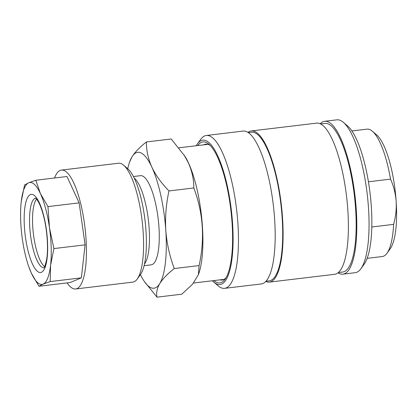 <?xml version="1.0" encoding="UTF-8"?>
<svg xmlns="http://www.w3.org/2000/svg" width="417" height="417" viewBox="0 0 417 417"><rect width="100%" height="100%" fill="white"/><g stroke="black" fill="none" stroke-linecap="round" stroke-linejoin="round"><path stroke-width="0.63" d="M54.544 178.002A59.871 16.539 83.2 0 1 61.44 170.079L118.569 163.229A59.871 16.539 83.2 0 1 123.588 165.174L127.821 168.791A55.591 15.361 83.2 0 1 140.362 195.51A55.591 15.361 83.2 0 1 140.493 274.532L137.24 279.046A59.871 16.539 83.2 0 1 132.82 282.121L75.685 288.971A59.871 16.539 83.2 0 1 67.116 282.898M123.588 165.174A59.871 16.539 83.2 0 1 137.094 193.947A59.871 16.539 83.2 0 1 137.24 279.046M61.44 170.079A59.871 16.539 83.2 0 1 79.965 200.791A59.871 16.539 83.2 0 1 75.685 288.971M28.789 266.724L31.416 273.271L38.958 286.271L43.107 284.102L50.191 281.574L50.587 265.254L53.918 248.579L49.472 227.765L47.96 206.603L40.418 193.603A51.317 14.178 83.2 0 1 45.688 208.808A51.317 14.178 83.2 0 1 49.472 227.765A51.317 14.178 83.2 0 1 50.587 265.254A51.317 14.178 83.2 0 1 43.107 284.102A51.317 14.178 83.2 0 1 31.416 273.271A51.317 14.178 83.2 0 1 28.544 266.02A51.317 14.178 83.2 0 1 22.362 239.108A51.317 14.178 83.2 0 1 21.053 203.517A51.317 14.178 83.2 0 1 21.246 201.62A51.317 14.178 83.2 0 1 28.726 182.771A51.317 14.178 83.2 0 1 40.418 193.603L35.81 180.248L28.726 182.771L24.577 184.945L21.246 201.62M36.56 199.154A35.064 9.69 -96.8 0 0 36.321 249.413A35.064 9.69 -96.8 0 0 44.645 266.593M146.393 141.957C139.836 147.076 135.009 152.08 131.913 156.964A68.424 18.906 83.2 0 1 151.856 167.149A68.424 18.906 83.2 0 1 165.794 230.439C165.049 217.194 166.112 204.028 168.979 190.939C161.608 183.459 155.901 175.526 151.856 167.149C148.176 158.835 146.357 150.438 146.393 141.957L171.22 138.981L184.851 156.198A67.997 18.786 83.2 0 1 188.547 163.078A67.997 18.786 83.2 0 1 198.883 273.291L198.398 274.72L192.513 284.258L181.802 294.188L156.974 297.165C156.062 292.942 157 288.402 159.789 283.555C162.896 278.655 167.723 273.651 174.27 268.543C169.672 256.325 166.847 243.622 165.794 230.439A68.424 18.906 83.2 0 1 159.789 283.555A68.424 18.906 83.2 0 1 143.568 280.297A68.424 18.906 83.2 0 1 140.435 274.61M184.006 154.874L188.348 162.776C192.044 171.194 193.869 179.591 193.806 187.963C203.225 212.852 204.992 238.717 199.097 265.572L198.398 274.72M134.191 178.059L134.482 178.309A44.9 12.406 83.2 0 1 139.997 186.576A44.9 12.406 83.2 0 1 149.213 229.183A44.9 12.406 83.2 0 1 144.72 263.711L144.496 264.018M133.424 176.527L140.508 175.677A44.9 12.406 83.2 0 1 149.792 185.403A44.9 12.406 83.2 0 1 159.258 234.312A44.9 12.406 83.2 0 1 151.194 264.842L144.11 265.692M210.184 145.444A68.424 18.906 -96.8 0 0 205.696 144.173A68.424 18.906 -96.8 0 0 203.652 144.85M213.885 280.589A70.989 19.615 -96.8 0 0 225.081 279.244A70.989 19.615 -96.8 0 0 230.137 204.523A70.989 19.615 -96.8 0 0 208.896 144.225A70.989 19.615 -96.8 0 0 197.705 145.564M196.24 145.736A72.699 20.084 83.2 0 1 197.371 143.954A72.699 20.084 83.2 0 1 230.591 204.33A72.699 20.084 83.2 0 1 213.942 282.226A72.699 20.084 83.2 0 1 212.425 280.761M197.371 143.954L200.629 139.44A76.978 21.267 83.2 0 1 206.311 135.489A76.978 21.267 83.2 0 1 235.798 203.366A76.978 21.267 83.2 0 1 224.633 288.345A76.978 21.267 83.2 0 1 218.174 285.848L213.942 282.226M206.311 135.489L243.038 131.084A76.978 21.267 83.2 0 1 272.525 198.966A76.978 21.267 83.2 0 1 261.36 283.941L224.633 288.345M248.235 132.616L251.451 132.231A74.836 20.678 83.2 0 1 280.125 198.226A74.836 20.678 83.2 0 1 269.267 280.839L266.046 281.225M247.948 132.429A76.123 21.032 83.2 0 1 251.3 130.954A76.123 21.032 83.2 0 1 280.464 198.08A76.123 21.032 83.2 0 1 269.418 282.116A76.123 21.032 83.2 0 1 265.817 281.475M251.3 130.954L316.592 123.13A76.123 21.032 83.2 0 1 345.756 190.256A76.123 21.032 83.2 0 1 334.71 274.292L269.418 282.116M320.564 123.948L324.906 123.427A74.836 20.678 83.2 0 1 353.574 189.422A74.836 20.678 83.2 0 1 342.722 272.035L338.375 272.556M320.199 123.771A76.978 21.267 83.2 0 1 324.655 121.3A76.978 21.267 83.2 0 1 354.142 189.182A76.978 21.267 83.2 0 1 342.972 274.162A76.978 21.267 83.2 0 1 338.062 272.817M324.655 121.3L336.894 119.835A76.978 21.267 83.2 0 1 343.353 122.332A76.978 21.267 83.2 0 1 366.381 187.718A76.978 21.267 83.2 0 1 360.898 268.741A76.978 21.267 83.2 0 1 355.216 272.692L342.972 274.162M343.353 122.332L347.585 125.95A72.699 20.084 83.2 0 1 369.337 187.702A72.699 20.084 83.2 0 1 364.156 264.222L360.898 268.741M371.823 226.984L393.612 224.372A64.145 17.723 83.2 0 1 386.992 253.239A64.145 17.723 83.2 0 1 382.253 256.533L367.153 258.342M393.612 224.372C395.749 216.772 396.598 209.068 396.15 201.26A59.871 16.539 83.2 0 1 390.249 248.72L386.992 253.239M351.885 130.959L366.986 129.15A64.145 17.723 83.2 0 1 372.371 131.23L376.598 134.847A59.871 16.539 83.2 0 1 396.15 201.26C395.54 193.504 393.664 186.128 390.526 179.128L368.425 181.781M372.371 131.23A64.145 17.723 83.2 0 1 390.526 179.128M219.837 279.875A68.424 18.906 -96.8 0 0 221.98 280.047A68.424 18.906 -96.8 0 0 226.04 277.753M144.193 281.272L156.974 297.165M127.743 168.729A68.424 18.906 83.2 0 1 129.447 162.463A68.424 18.906 83.2 0 1 131.913 156.964L129.447 162.463M193.806 187.963L168.979 190.939M199.097 265.572L174.27 268.543M38.958 286.271L70.139 282.538L81.367 277.837L85.094 244.842L53.918 248.579M85.094 244.842L79.141 202.865L47.96 206.603M79.141 202.865L66.986 176.511L35.81 180.248M81.367 277.837L50.191 281.574M43.41 214.557A39.344 10.868 83.2 0 1 44.984 267.657A39.344 10.868 83.2 0 1 28.424 252.316A39.344 10.868 83.2 0 1 26.844 199.211A39.344 10.868 83.2 0 1 43.41 214.557M35.534 198.179A35.064 9.69 -96.8 0 0 33.318 249.773A35.064 9.69 -96.8 0 0 43.874 267.782M35.388 198.096L35.627 198.247C36.467 198.471 40.267 203.418 43.358 215.162C47.131 229.016 48.523 248.219 46.668 259.28C45.437 264.977 44.463 267.85 43.754 267.896M193.551 283.023L224.023 279.374M143.568 280.297L144.188 281.272M178.956 147.811L207.843 144.35M28.544 266.02L28.763 266.661"/></g></svg>
